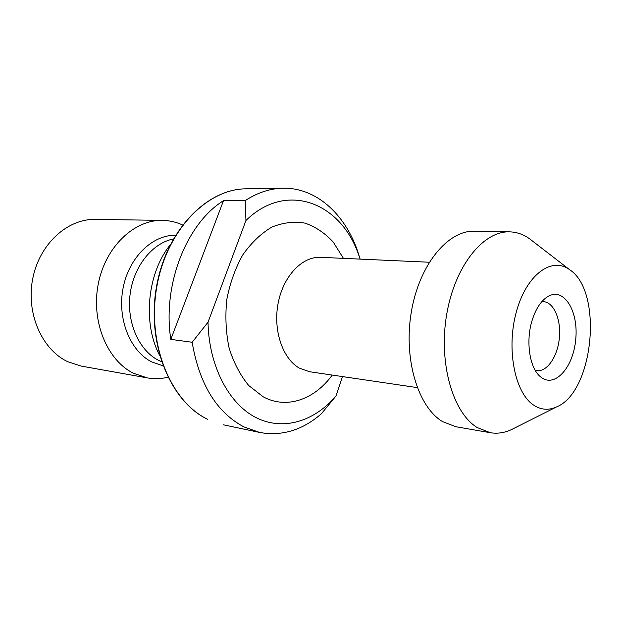 <?xml version="1.0" encoding="UTF-8"?>
<svg xmlns="http://www.w3.org/2000/svg" width="622" height="622" viewBox="0 0 622 622"><rect width="100%" height="100%" fill="white"/><g stroke="black" fill="none" stroke-linecap="round" stroke-linejoin="round"><path stroke-width="0.93" d="M532.144 240.761L529.703 238.879C523.452 234.385 516.734 232.045 509.566 231.858L474.563 231.174C447.949 230.179 419.407 264.482 411.414 311.459C403.219 358.365 417.805 406.889 442.545 421.607L455.778 426.715L490.276 432.71C497.351 433.884 504.388 432.865 511.377 429.654L514.137 428.263M360.154 259.117L357.152 249.826C344.145 213.237 315.603 187.556 283.119 188.217C270.228 188.435 257.601 192.556 245.247 200.579L245.939 220.515C286.75 180.473 341.408 202.865 358.91 255.619L360.115 259.117M243.886 426.894L259.662 432.453C281.945 436.442 302.541 430.199 321.434 413.716L335.911 396.082C314.196 421.553 282.901 431.295 255.79 417.494C228.772 403.701 208.782 365.752 208.02 322.212L192.151 342.263C199.281 384.077 216.526 412.285 243.886 426.894M192.151 342.263L170.817 339.371C162.225 285.008 186.569 223.407 223.492 200.696L245.247 200.579M159.543 355.232C142.492 323.067 147.274 273.307 170.133 244.967M167.901 377.227C161.082 378.884 154.233 379.109 147.352 377.912L133.598 373.317C107.155 360.426 90.929 321.341 98.222 284.161C105.305 246.918 134.103 219.644 162.482 220.382C169.464 220.515 176.143 222.038 182.526 224.962M245.939 220.515L208.02 322.212M335.911 396.082L342.504 376.582M170.817 339.371L223.492 200.696M162.482 220.382L95.236 219.403C67.417 218.711 39.481 244.026 32.748 278.555C25.813 313.037 41.76 349.44 67.674 361.677L81.148 366.07L147.352 377.912M532.09 320.478C535.853 308.528 541.21 300.48 548.176 296.336C564.131 287.154 578.717 311.319 575.715 339.565C573.282 367.866 554.365 388.812 540.448 376.753C529.649 368.24 525.512 341.439 532.09 320.478M535.223 370.323L536.856 370.658C547.197 371.995 557.67 356.437 559.357 337.995C561.215 319.568 553.891 302.3 543.488 301.647L541.816 301.662M509.566 231.858C483.232 230.84 454.775 266.138 446.674 314.491C438.37 362.774 452.707 412.604 477.183 427.547L490.276 432.71M533.295 404.875C540.697 409.89 548.41 410.598 556.426 406.982C593.753 392.257 603.457 291.259 569.612 269.699C551.768 256.342 526.601 274.527 516.485 311.389C506.114 348.071 514.549 392.295 533.295 404.875M417.23 387.607L309.538 371.723L299.244 368.061C282.45 358.482 272.856 329.815 278.197 302.906C283.399 275.943 302.292 256.295 320.532 257.329L429.266 262.235M246.094 188.824C206.574 188.87 165.988 230.7 156.394 287.317C146.528 343.873 170.412 401.625 207.546 419.282L207.701 419.337C170.747 401.796 146.846 344.013 156.713 287.38C166.284 230.676 206.831 188.847 246.094 188.824L283.119 188.217M175.528 235.233C152.227 234.859 128.863 257.547 123.07 288.165C117.107 318.736 130.084 350.979 151.644 361.88L162.987 365.814M161.526 361.701L158.213 360.154C138.807 350.186 126.476 322.173 130.122 294.159C133.668 266.13 152.538 242.868 173.639 238.934M343.437 258.363L333.236 242.067C324.917 233.063 315.478 226.742 304.904 223.111C293.934 221.253 282.886 222.598 271.752 227.154C260.921 233.577 251.249 242.837 242.743 254.927C235.248 268.37 229.93 283.259 226.789 299.61C225.094 316.256 225.864 332.389 229.114 348.009C233.732 362.758 240.271 375.268 248.738 385.539L263.145 396.766C286.509 409.571 314.507 399.596 332.234 375.074M223.43 424.81L259.662 432.453M358.91 255.619L357.152 249.826M539.414 375.812L540.448 376.753M546.979 297.067L548.176 296.336M569.612 269.699L529.703 238.879M556.426 406.982L511.377 429.654"/></g></svg>
